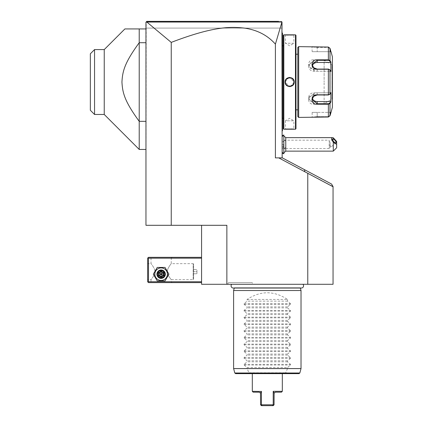 <?xml version="1.0" encoding="UTF-8"?>
<svg xmlns="http://www.w3.org/2000/svg" width="427" height="427" viewBox="0 0 427 427"><rect width="100%" height="100%" fill="white"/><g stroke="black" fill="none" stroke-linecap="round" stroke-linejoin="round"><path stroke-width="0.32" stroke-dasharray="2.13 1.6" d="M226.865 284.291L226.865 225.301L201.581 225.301L201.581 284.291L333.049 284.291L333.049 186.754L304.761 171.713L304.536 169.684L282.332 157.878L278.74 157.878L333.049 186.53L331.565 184.053L304.536 169.684M231.69 284.291L302.946 284.291L231.69 284.291M253.12 284.291L227.575 284.291L253.12 284.291L252.149 282.605L228.552 282.605L252.149 282.605M307.771 173.314L307.771 284.291M171.243 225.301L145.959 225.301L146.21 21.937L146.792 22.017L171.243 42.39L171.243 225.301L201.581 225.301M278.74 157.878L282.151 157.878L275.404 157.878L275.404 44.136L281.964 22.007L282.151 28.091L145.959 28.091L145.959 22.193L145.959 28.091L282.151 28.091L282.151 22.193L282.151 157.878M171.243 42.39C214.605 25.759 231.439 26.639 245.141 28.187C257.63 30.152 267.718 35.468 275.404 44.136M145.959 28.935L145.959 42.727L145.959 28.935L139.218 28.935L139.218 149.45M145.959 121.332L145.959 42.727L145.959 149.45L145.959 121.332L139.218 121.332C124.695 101.402 122.544 93.054 121.946 82.027C122.544 71.005 124.695 62.652 139.218 42.727L145.959 42.727M201.581 281.761L201.581 257.326L201.581 281.761L148.489 281.761L148.068 282.183L147.646 281.761L147.646 258.164L148.489 257.326L201.581 257.326M148.068 282.183L148.489 282.605L201.581 282.605M150.171 282.605L172.086 282.605L150.171 282.605L151.014 281.761L171.243 281.761L151.014 281.761L151.014 279.658C150.448 280.379 155.348 274.668 154.948 271.492C155.065 268.268 150.448 262.952 151.014 263.646C150.448 262.92 155.348 268.636 154.948 271.812C155.065 275.036 150.448 280.347 151.014 279.658L147.646 279.658L147.646 263.646L147.646 279.658M201.581 258.164L148.489 258.164L148.489 281.761M154.862 274.177A6.266 6.266 0 0 0 161.128 280.448A6.266 6.266 0 0 0 167.395 274.177A6.266 6.266 0 0 0 161.128 267.91A6.266 6.266 0 0 0 154.862 274.177A6.266 6.266 0 0 0 161.128 280.448A6.266 6.266 0 0 0 167.395 274.177A6.266 6.266 0 0 0 161.128 267.91A6.266 6.266 0 0 0 154.862 274.177A6.266 6.266 0 0 0 161.128 280.448A6.266 6.266 0 0 0 167.395 274.177A6.266 6.266 0 0 0 161.128 267.91A6.266 6.266 0 0 0 154.862 274.177M148.489 258.164L148.068 257.743M150.171 257.326L172.086 257.326L150.171 257.326L151.014 258.164L151.014 263.646L147.646 263.646M172.086 257.326L171.243 258.164L151.014 258.164L171.243 258.164L171.243 263.646L193.153 263.646L193.153 279.658L171.243 279.658C171.809 280.379 166.909 274.668 167.309 271.492C167.192 268.268 171.809 262.952 171.243 263.646C171.809 262.925 166.909 268.636 167.309 271.812C167.192 275.036 171.809 280.347 171.243 279.658L171.243 281.761L172.086 282.605M157.59 274.177C157.376 269.613 164.881 269.613 164.667 274.177C164.881 278.746 157.376 278.746 157.59 274.177C157.376 278.746 164.881 278.746 164.667 274.177C164.881 269.613 157.376 269.613 157.59 274.177A3.539 3.539 0 0 0 161.128 277.721A3.539 3.539 0 0 0 164.667 274.177A3.539 3.539 0 0 0 161.128 270.638A3.539 3.539 0 0 0 157.59 274.177A3.539 3.539 0 0 0 161.128 277.721A3.539 3.539 0 0 0 164.667 274.177A3.539 3.539 0 0 0 161.128 270.638A3.539 3.539 0 0 0 157.59 274.177M193.575 264.099L193.607 279.199L193.607 264.099L193.153 263.646L193.153 279.658L193.607 279.199L193.575 264.099L193.575 279.199M193.575 271.652L193.575 269.544L193.575 271.652L196.943 271.652L196.943 273.755L196.943 269.544L196.943 271.652L193.575 271.652M193.575 273.755L196.943 273.755L193.575 273.755M193.575 269.544L196.943 269.544L193.575 269.544M164.502 274.177A3.373 3.373 0 0 1 161.128 277.55A3.373 3.373 0 0 1 157.755 274.177A3.373 3.373 0 0 1 161.128 270.809A3.373 3.373 0 0 1 164.502 274.177A3.373 3.373 0 0 0 161.128 270.809A3.373 3.373 0 0 0 157.755 274.177A3.373 3.373 0 0 0 161.128 277.55A3.373 3.373 0 0 0 164.502 274.177M168.916 274.177L165.019 267.435L157.237 267.435L153.341 274.177L157.237 280.923L165.019 280.923L168.916 274.177L165.019 267.435L157.237 267.435L153.341 274.177L157.237 280.923L165.019 280.923L168.916 274.177L165.019 267.435L157.237 267.435L153.341 274.177L157.237 280.923L165.019 280.923L168.916 274.177M156.912 274.177A4.211 4.211 0 0 0 161.128 278.393A4.211 4.211 0 0 0 165.34 274.177A4.211 4.211 0 0 0 161.128 269.965A4.211 4.211 0 0 0 156.912 274.177A4.211 4.211 0 0 1 161.128 269.965A4.211 4.211 0 0 1 165.34 274.177A4.211 4.211 0 0 1 161.128 278.393A4.211 4.211 0 0 1 156.912 274.177A4.211 4.211 0 0 1 161.128 269.965A4.211 4.211 0 0 1 165.34 274.177A4.211 4.211 0 0 1 161.128 278.393A4.211 4.211 0 0 1 156.912 274.177M161.128 271.689L163.285 272.933L163.285 275.426L161.128 276.669L158.972 275.426L158.972 272.933L161.128 271.689L163.285 272.933L163.285 275.426L161.128 276.669L158.972 275.426L158.972 272.933L161.128 271.689L158.972 272.933L161.128 274.177L161.128 271.188L163.717 272.682L158.972 275.426L161.128 276.669L161.128 274.177L163.285 275.426L163.285 272.933L161.128 271.689M157.333 274.177A3.795 3.795 0 0 0 161.128 277.972A3.795 3.795 0 0 0 164.918 274.177A3.795 3.795 0 0 0 161.128 270.387A3.795 3.795 0 0 0 157.333 274.177M163.717 272.682L163.717 275.671L161.128 277.171L158.54 275.671L158.972 275.426L158.972 272.933L158.54 272.682L161.128 271.188M161.128 277.171L161.128 276.669L163.285 275.426L163.717 275.671M282.151 149.055L282.151 135.071L282.151 149.055A10.115 5.055 180 0 0 283.832 148.601M282.151 42.417L282.151 76.145L282.151 32.81L282.151 42.417L282.487 42.417L282.487 33.487L282.151 33.151L282.487 33.487L282.487 33.151L282.151 32.81M282.151 76.145L282.151 121.636L282.487 42.417M282.151 121.636L282.151 131.244L282.151 121.636L282.487 121.636L282.487 84.471L282.151 84.509M333.049 186.716L304.761 171.713M281.308 21.35L278.601 21.35L281.308 21.35L281.905 21.948M281.729 21.772L282.151 22.193L145.959 22.193L282.151 22.193L281.745 21.793M163.263 21.35L256.36 21.35M262.445 21.35L271.033 21.35L262.445 21.35M256.253 21.35L163.466 21.35M146.21 21.937L146.803 21.35M278.666 21.35L271.081 21.35M262.552 21.35L185.937 21.35M168.105 21.35L148.441 21.35M281.932 22.028L146.792 22.017M285.77 151.137L285.77 137.649M282.151 146.584L283.832 147.779L283.832 141.006L282.151 142.202M333.295 137.782L333.295 151.137M336.663 147.763L336.663 141.476M330.146 143.13L329.788 141.663L330.146 145.655L329.82 147.384L330.194 147.507A2.53 0.891 -130.9 0 1 329.82 147.384L330.146 143.13M282.151 140.179L282.151 148.607L282.151 140.179L329.174 140.179L329.174 148.607L329.174 140.179L329.788 141.663M329.82 145.207A2.53 0.891 -130.9 0 1 330.706 147.064A2.53 0.891 -130.9 0 1 330.573 147.427A2.53 0.891 -130.9 0 1 330.194 147.507M283.816 140.99L283.816 134.953L283.832 141.006M283.832 147.779L283.832 153.832L283.816 147.795M283.832 144.395L283.832 141.428L283.832 147.358L283.832 144.395L283.459 144.395L283.459 146.984L283.459 144.395L283.832 144.395M283.832 141.428L283.459 141.807L283.832 141.428M283.832 147.358L283.459 146.984L283.832 147.358M282.151 144.395L282.151 146.984L283.459 146.984L282.151 146.984L282.151 144.395L283.459 144.395L282.151 144.395L282.151 141.807L282.151 144.395M282.151 141.807L283.459 141.807L282.151 141.807M282.487 33.487L282.151 33.151L282.487 33.487M282.151 79.55L282.487 79.582L282.487 76.145M282.487 79.582L282.487 84.471M282.487 130.571L282.151 131.244M282.487 130.465L282.487 121.636M282.487 82.027L282.487 118.605L282.487 82.027M282.519 45.796L282.519 118.263M283.331 82.027L283.331 118.268L283.331 82.027M283.331 128.719L283.331 35.34M294.203 34.833L293.861 35.174L294.203 34.833L293.861 35.174L285.433 35.174L293.861 35.174L293.861 43.26L285.433 43.26L285.236 34.849M286.287 34.934L287.179 34.993M287.91 35.025L289.266 35.057M289.309 35.057L290.968 35.041M291.054 35.035L292.004 34.998M293.013 34.934L293.76 34.875M293.867 34.865L294.176 34.838M283.832 129.226L283.832 34.833M285.097 129.221L285.433 128.885L285.097 129.221L285.433 128.885L285.433 120.798L293.861 120.798L289.65 118.263L285.433 120.798L293.861 120.798L293.861 128.885L285.433 128.885L293.861 128.885L294.176 129.221M293.029 129.125L291.956 129.061M291.086 129.023L290.269 129.007M290.205 129.002L288.631 129.013M288.38 129.018L287.157 129.066M286.293 129.125L285.236 129.21M295.463 129.226L295.463 34.833M288.983 77.495L285.097 82.027L289.65 86.612M290.317 86.564L294.203 82.027L289.65 77.447M295.97 128.719L295.97 35.34M295.97 109.84L295.97 54.218L295.97 109.84M297.822 54.218L297.822 109.84L297.822 54.218M317.208 116.672L328.374 116.672L329.676 115.658L328.374 116.672L317.208 116.672L312.153 117.089L317.208 116.672L317.208 112.37L312.153 112.37L317.208 112.37L317.208 116.672M330.002 103.569L330.002 115.744L329.676 115.658L330.546 112.37L317.208 112.37L330.546 112.37L329.676 115.658L330.002 115.744L328.374 117.003L328.374 104.231L330.002 103.569L329.676 103.222L330.546 101.578L313.834 101.578A5.055 4.377 0 0 1 308.78 97.201L308.78 99.56L313.834 103.729L328.374 103.729L329.676 103.222M330.546 101.578L330.893 101.882L330.893 92.515L329.511 94.655L330.002 94.202L328.374 94.799L313.834 94.799C306.917 94.682 306.874 104.786 313.834 104.231L317.208 104.231M329.639 94.527L328.374 94.97L313.834 94.97L310.274 96.347L308.78 99.56M317.208 59.828L313.834 59.828C306.901 59.257 306.89 69.361 313.834 69.259L328.374 69.259L330.002 69.852L329.639 69.532M329.676 48.4L328.374 47.386L317.208 47.386L312.153 46.97L317.208 47.386L328.374 47.386L329.676 48.4L330.546 51.688L329.676 48.4L330.002 48.315L329.676 48.4M312.153 51.688L330.893 51.688L312.153 51.688L311.977 46.655M312.713 46.762L313.007 46.799M313.349 46.837L313.824 46.89M314.32 46.933L314.731 46.965M315.227 46.997L315.911 47.029M316.994 47.055L328.374 47.055L330.002 48.315L330.002 60.49L328.374 59.828L328.374 60.33L313.834 60.33L308.78 64.498L310.269 67.706L313.834 69.089L328.374 69.089L329.676 69.596L330.546 71.24L313.834 71.24A5.055 4.377 180 0 1 308.78 66.858L308.78 64.498M298.665 117.425L298.665 46.634M316.994 117.003L315.9 117.03M315.243 117.062L314.704 117.094M314.341 117.121L312.292 117.356M312.265 117.356L311.956 117.404M329.676 94.463L330.546 92.819L329.676 94.463L330.002 94.202L330.002 69.852L329.511 69.404L330.893 71.544L329.676 69.596M330.893 112.37L330.546 112.37L330.893 112.37M312.334 98.37A5.055 4.377 0 0 1 312.153 97.201A5.055 4.377 0 0 1 317.208 92.819L330.546 92.819L330.893 92.515L330.546 92.819L313.834 92.819A5.055 4.377 0 0 0 308.78 97.201M312.334 65.689A5.055 4.377 180 0 0 312.153 66.858A5.055 4.377 180 0 0 317.208 71.24L330.546 71.24L330.893 71.544L330.893 62.177L330.546 62.481L313.834 62.481A5.055 4.377 180 0 0 308.78 66.858M330.167 60.794L328.374 60.33M332.377 107.31L332.377 56.748M332.377 64.584L332.377 99.475L332.377 64.584A0.336 0.336 -0 0 1 332.041 64.92L332.003 82.027L332.003 64.92L324.12 60.372L324.12 82.027L324.12 60.372M324.12 103.686L324.12 82.027L324.12 103.686L332.003 99.139L332.003 82.027L332.041 99.139L332.041 64.92L332.041 99.139A0.336 0.336 180 0 1 332.377 99.475M330.546 62.481L329.676 60.837M285.439 82.246L285.78 83.697M286.25 84.525L288.081 85.939M290.157 86.211A4.211 4.211 0 0 1 289.901 86.233L291.139 85.971A4.211 4.211 0 0 1 290.899 86.051M291.203 85.944L291.604 85.763A4.211 4.211 0 0 1 291.379 85.875M292.442 85.181A4.211 4.211 0 0 1 292.249 85.347L293.579 83.559M293.856 82.283A4.211 4.211 0 0 1 293.835 82.534L293.861 82.069M293.856 81.819L293.557 80.452M293.045 79.534L292.249 78.712A4.211 4.211 0 0 1 292.442 78.872M292.148 78.637L291.214 78.114M289.143 77.847A4.211 4.211 0 0 1 289.394 77.821L288.156 78.088A4.211 4.211 0 0 1 288.396 78.008M288.081 78.12L287.691 78.296A4.211 4.211 0 0 1 287.921 78.184M286.672 79.048L285.722 80.5M285.567 80.986L285.433 81.979M285.433 82.027A4.211 4.211 0 0 1 289.65 77.815A4.211 4.211 0 0 1 293.861 82.027A4.211 4.211 0 0 1 289.65 86.243A4.211 4.211 0 0 1 285.433 82.027L285.097 82.027M293.861 43.26L285.433 43.26L289.65 45.796L293.861 43.26M104.241 114.473L104.241 49.58M94.548 49.58L94.548 114.473M90.337 53.797L90.337 110.262M300.357 288.033L300.282 287.755A2.21 2.21 0 0 0 301.355 288.033L233.275 288.033A2.21 2.21 0 0 0 234.348 287.755L300.282 287.755L234.348 287.755L234.274 288.033M233.606 290.531L301.024 290.531M233.606 368.57L247.089 368.57L249.096 373.001L234.791 373.001M247.089 299.46L287.542 299.46C274.059 290.557 260.577 290.557 247.089 299.46L247.089 301.147L244.116 303.656L244.116 304.371L247.089 306.88L247.089 307.888L244.116 310.397L244.116 311.112L247.089 313.621L247.089 314.63L244.116 317.138L244.116 317.853L247.089 320.362L247.089 321.371L244.116 323.879L244.116 324.595L247.089 327.109L247.089 328.112L244.116 330.626L244.116 331.341L247.089 333.85L247.089 334.853L244.116 337.367L244.116 338.083L247.089 340.591L247.089 341.6L244.116 344.109L244.116 344.824L247.089 347.332L247.089 348.341L244.116 350.85L244.116 351.565L247.089 354.074L247.089 355.083L244.116 357.591L244.116 358.306L247.089 360.815L247.089 361.824L244.116 364.332L244.116 365.048L247.089 367.562L287.542 367.562L287.542 368.57L301.024 368.57M287.542 368.57L285.284 373.625L299.023 373.625M249.096 373.001L249.347 373.625L235.608 373.625M249.347 373.625L285.284 373.625M267.318 373.625L252.314 373.625L267.318 373.625M252.314 391.324L261.415 391.324L261.415 404.807L272.127 404.807M272.351 404.807L273.216 404.807L272.549 405.65L273.216 405.65L274.059 404.807L274.118 393.123L273.216 391.324L273.216 404.807L274.059 404.807M273.216 391.324L282.316 391.324M261.415 404.807L262.082 405.65L261.415 405.65L260.577 404.807L261.415 404.807M262.744 405.65L263.422 405.65M261.351 391.463L260.924 392.338M260.913 392.36L260.635 392.899M260.577 404.807L260.518 393.123M253.158 392.167L259.728 392.264M274.785 392.317L281.473 392.167M247.089 367.562L247.089 368.57M287.542 299.46L287.542 301.147L290.515 303.656L290.515 304.371L287.542 306.88L287.542 307.888L290.515 310.397L290.515 311.112L287.542 313.621L287.542 314.63L290.515 317.138L290.515 317.853L287.542 320.362L287.542 321.371L290.515 323.879L290.515 324.595L287.542 327.109L287.542 328.112L290.515 330.626L290.515 331.341L287.542 333.85L287.542 334.853L290.515 337.367L290.515 338.083L287.542 340.591L287.542 341.6L290.515 344.109L290.515 344.824L287.542 347.332L287.542 348.341L290.515 350.85L290.515 351.565L287.542 354.074L287.542 355.083L290.515 357.591L290.515 358.306L287.542 360.815L287.542 361.824L290.515 364.332L290.515 365.048L287.542 367.562M287.542 361.824L247.089 361.824M287.542 360.815L247.089 360.815M287.542 355.083L247.089 355.083M287.542 354.074L247.089 354.074M287.542 348.341L247.089 348.341M287.542 347.332L247.089 347.332M287.542 341.6L247.089 341.6M287.542 340.591L247.089 340.591M287.542 334.853L247.089 334.853M287.542 333.85L247.089 333.85M287.542 328.112L247.089 328.112M287.542 327.109L247.089 327.109M287.542 321.371L247.089 321.371M287.542 320.362L247.089 320.362M287.542 314.63L247.089 314.63M287.542 313.621L247.089 313.621M287.542 307.888L247.089 307.888M287.542 306.88L247.089 306.88M287.542 301.147L247.089 301.147M227.575 284.291L228.552 282.605M158.54 275.671L158.54 272.682M285.77 141.022A10.115 5.055 0 0 0 282.151 139.73M282.487 87.914L282.151 87.914M328.374 47.055L328.374 59.828M317.208 47.055L317.208 51.688L317.208 47.055M328.374 69.089L328.374 94.97M313.834 69.259L313.834 71.24M313.834 94.799L313.834 92.819M313.834 104.231L313.834 101.578M328.374 104.231L328.374 103.729M311.817 117.425L312.153 117.089L311.817 117.425L312.153 117.089L312.153 112.37M317.208 94.97L317.208 92.819M317.208 71.24L317.208 69.089M313.834 59.828L313.834 62.481M294.203 82.027L293.861 82.027M299.839 373.001L285.535 373.001M249.032 372.782L285.599 372.782M244.116 365.048L290.515 365.048M244.116 364.332L290.515 364.332M244.116 358.306L290.515 358.306M244.116 357.591L290.515 357.591M244.116 351.565L290.515 351.565M244.116 350.85L290.515 350.85M244.116 344.824L290.515 344.824M244.116 344.109L290.515 344.109M244.116 338.083L290.515 338.083M244.116 337.367L290.515 337.367M244.116 331.341L290.515 331.341M244.116 330.626L290.515 330.626M244.116 324.595L290.515 324.595M244.116 323.879L290.515 323.879M244.116 317.853L290.515 317.853M244.116 317.138L290.515 317.138M244.116 311.112L290.515 311.112M244.116 310.397L290.515 310.397M244.116 304.371L290.515 304.371M244.116 303.656L290.515 303.656M283.192 135.578L283.832 135.973M283.192 153.208L283.832 152.813M332.628 138.956L329.831 141.38M282.151 148.607L329.174 148.607L329.841 147.454M335.937 142.778L330.573 147.427M285.097 34.833L285.433 35.174L285.097 34.833M294.203 129.221L293.861 128.885L294.203 129.221M312.153 97.201L312.153 99.56M312.153 66.858L312.153 64.498"/><path stroke-width="0.64" d="M307.771 284.291L307.771 173.314L304.761 171.713L304.536 169.684L331.565 184.053L333.049 186.53L333.049 284.291L201.581 284.291L201.581 225.301M146.792 22.017L281.932 22.028L275.404 44.136C267.724 35.473 257.646 30.157 245.167 28.193C231.498 26.645 214.685 25.732 171.243 42.39L146.792 22.017L145.959 22.193L145.959 225.301L226.865 225.301L226.865 284.291M171.243 42.39L171.243 225.301M304.761 171.713L278.74 157.878L282.332 157.878L304.536 169.684M275.404 44.136L275.404 157.878L278.74 157.878M201.581 257.326L148.489 257.326L148.068 257.743L148.489 258.164L148.489 281.761L148.068 282.183L148.489 282.605L201.581 282.605M148.489 258.164L201.581 258.164M148.489 281.761L201.581 281.761M148.068 257.743L147.646 258.164L147.646 281.761L148.068 282.183M153.341 274.177L157.237 280.923L165.019 280.923L168.916 274.177L165.019 267.435L157.237 267.435L153.341 274.177M154.862 274.177A6.266 6.266 0 0 0 161.128 280.448A6.266 6.266 0 0 0 167.395 274.177A6.266 6.266 0 0 0 161.128 267.91A6.266 6.266 0 0 0 154.862 274.177M165.34 274.177A4.211 4.211 0 0 0 161.128 269.965A4.211 4.211 0 0 0 156.912 274.177A4.211 4.211 0 0 0 161.128 278.393A4.211 4.211 0 0 0 165.34 274.177M164.918 274.177A3.795 3.795 0 0 1 161.128 277.972A3.795 3.795 0 0 1 157.333 274.177A3.795 3.795 0 0 1 161.128 270.387A3.795 3.795 0 0 1 164.918 274.177M158.54 272.682L158.54 275.671L161.128 277.171L163.717 275.671L163.285 275.426L163.285 272.933L161.128 271.689L158.972 272.933L158.972 275.426L161.128 276.669L163.285 275.426L161.128 274.177L161.128 271.188L158.54 272.682L161.128 274.177L163.285 272.933L163.717 272.682L161.128 271.188M161.128 277.171L161.128 274.177L158.54 275.671M282.151 157.878L281.932 22.028M146.605 21.547L146.21 21.937L146.803 21.35L146.21 21.937L146.803 21.35L278.666 21.35M333.049 186.754L307.771 173.314M281.905 21.948L281.526 21.569M152.434 21.35L163.263 21.35M271.033 21.35L278.601 21.35L271.033 21.35M163.466 21.35L152.685 21.35M271.081 21.35L262.552 21.35M185.937 21.35L168.105 21.35M148.441 21.35L146.803 21.35M283.832 135.973L285.77 137.649L285.77 147.763A10.115 5.055 180 0 1 283.832 148.601M283.832 152.813L285.77 151.137L285.77 147.763M333.295 151.137L333.295 142.244L336.663 144.395L336.663 147.763L333.295 151.137L285.77 151.137M333.295 142.244C331.368 139.351 331.106 137.825 332.51 137.649L333.295 137.782L336.663 141.476L336.663 144.395M332.494 139.319A2.53 0.891 -130.9 0 1 332.628 138.956A2.53 0.891 -130.9 0 1 334.624 139.928A2.53 0.891 -130.9 0 1 336.07 142.415A2.53 0.891 -130.9 0 1 335.937 142.778A2.53 0.891 -130.9 0 1 333.935 141.812A2.53 0.891 -130.9 0 1 332.494 139.319M283.832 153.832L283.832 134.953L283.816 153.832L282.151 152.161M282.151 32.81L282.487 33.151L282.487 79.582L282.151 79.55M282.487 33.487L282.151 33.151L282.487 33.487M282.151 84.509L282.487 84.471L282.487 130.465M282.487 130.571L282.151 131.244M282.487 84.471L282.487 79.582M283.331 118.263L282.519 118.263L282.487 45.454M283.331 45.796L282.519 45.796M283.832 34.833L283.331 35.34L283.331 128.719L283.832 129.226L295.463 129.226L295.463 34.833L283.832 34.833L283.832 129.226M294.203 82.027C294.459 87.951 284.83 87.941 285.097 82.027C284.836 76.107 294.47 76.118 294.203 82.027L293.856 81.819M285.236 34.849L285.567 34.875M285.78 34.897L286.287 34.934M287.179 34.993L287.91 35.025M292.004 34.998L293.013 34.934M294.176 129.221L293.877 129.194M293.723 129.178L293.029 129.125M291.956 129.061L291.086 129.023M287.157 129.066L286.293 129.125M289.65 86.612L290.317 86.564M289.65 77.447L288.983 77.495M295.463 129.226L295.97 128.719L295.97 35.34L295.463 34.833M297.822 109.84L297.822 47.477L297.822 116.582L297.822 109.84L295.97 109.84M297.822 54.218L295.97 54.218M297.822 47.477L298.665 46.634L298.665 117.425L297.822 116.582M298.665 117.425L328.374 117.003L330.002 115.744L331.021 112.37L330.002 115.744L330.002 103.569L328.374 104.231L317.208 104.231C310.274 104.802 310.258 94.698 317.208 94.799L328.374 94.799L330.002 94.202L330.893 92.515L330.893 101.882L330.002 103.569L329.676 103.222L328.374 103.729L317.208 103.729L312.153 99.56L313.642 96.353L317.208 94.97L328.374 94.97L329.676 94.463M298.665 46.634L328.374 47.055L330.002 48.315L330.893 51.688L330.002 48.315L330.002 60.49L329.676 60.837L330.546 62.481L317.208 62.481A5.055 4.377 180 0 0 312.334 65.689M329.639 94.527L330.002 94.202L330.002 69.852L328.374 69.259L317.208 69.259C310.29 69.377 310.248 59.268 317.208 59.828L328.374 59.828L330.002 60.49L330.893 62.177L330.893 71.544L329.639 69.532M329.676 69.596L328.374 69.089L317.208 69.089L313.642 67.712L312.153 64.498L317.208 60.33L328.374 60.33L329.676 60.837M312.367 46.714L312.713 46.762M313.007 46.799L313.349 46.837M313.824 46.89L314.32 46.933M314.731 46.965L315.227 46.997M315.911 47.029L316.994 47.055M328.374 47.055L328.374 59.828L317.208 59.828L317.208 62.481M329.676 103.222L330.546 101.578L317.208 101.578L317.208 104.231L328.374 104.231L328.374 117.003L316.994 117.003M315.9 117.03L315.243 117.062M314.704 117.094L314.341 117.121M331.021 51.688L332.377 56.748L332.377 107.31L331.021 112.37M330.546 101.578L330.893 101.882L330.002 103.569M317.208 101.578A5.055 4.377 0 0 1 312.334 98.37M330.792 61.979L330.546 62.481M330.893 62.177L330.002 60.49M285.433 81.979L285.439 82.246M289.65 86.243L289.901 86.233A4.211 4.211 0 0 1 289.394 86.233L289.618 86.243M292.041 85.496L292.249 85.347A4.211 4.211 0 0 1 291.604 85.763L291.742 85.683M293.861 82.069L293.861 82.027C294.123 87.466 285.177 87.466 285.433 82.027C285.177 76.593 294.123 76.593 293.861 82.027A4.211 4.211 0 0 0 293.856 81.776M289.65 77.815L289.394 77.821A4.211 4.211 0 0 1 289.901 77.821L289.682 77.815M287.147 78.637L287.051 78.712A4.211 4.211 0 0 1 287.691 78.296L287.472 78.424M292.805 79.235A4.211 4.211 0 0 0 292.442 78.872M286.853 78.878A4.211 4.211 0 0 0 286.181 79.635M285.444 81.776A4.211 4.211 0 0 0 285.444 82.283M293.119 84.418A4.211 4.211 0 0 1 292.442 85.181M286.853 85.181A4.211 4.211 0 0 1 286.496 84.824M145.959 42.727L139.218 42.727L139.218 28.935L124.887 28.935L145.959 28.935M104.241 114.473L94.548 114.473L94.548 49.58L104.241 49.58L104.241 114.473L139.218 149.45L139.218 121.332C124.695 101.402 122.544 93.054 121.946 82.027C122.544 71.005 124.695 62.652 139.218 42.727L139.218 121.332L145.959 121.332M102.053 49.58L104.241 49.58L124.887 28.935M94.548 49.58L90.337 53.797L90.337 110.262L94.548 114.473M90.337 53.797L94.506 49.623M231.69 284.291A2.21 2.21 0 0 0 233.275 288.033L301.355 288.033A2.21 2.21 0 0 0 302.946 284.291M234.274 288.033L233.606 290.531L233.606 368.57L301.024 368.57L301.024 290.531L233.606 290.531M300.357 288.033L301.024 290.531M299.839 373.001L234.791 373.001L235.608 373.625L299.023 373.625L299.839 373.001L301.024 368.57M263.422 405.65L273.216 405.65L274.059 404.807L260.577 404.807L260.497 393.059M260.635 392.899L261.415 391.324L261.415 404.807L262.082 405.65L262.744 405.65M261.351 391.463L252.314 391.324L252.314 373.625M282.316 391.324L273.216 391.324L274.118 393.123L275.404 392.167L281.473 392.167L282.316 391.324L282.316 373.625M260.577 404.807L261.415 405.65L272.549 405.65L273.216 404.807L273.216 391.324M260.518 393.123L259.226 392.167L253.158 392.167L252.314 391.324M260.47 393L260.31 392.712M274.059 404.807L274.118 393.123M274.353 392.675L274.182 392.947M163.717 275.671L163.717 272.682M282.487 76.145L282.151 76.145M282.487 42.417L282.151 42.417M282.487 121.636L282.151 121.636M282.487 87.914L282.151 87.914M328.374 94.97L328.374 69.089M328.374 104.231L328.374 103.729M328.374 59.828L328.374 60.33M285.097 82.027L285.433 82.027M282.151 135.071L283.192 135.578M282.151 153.715L283.192 153.208M332.51 137.649L285.77 137.649M283.816 134.953L282.151 136.624M282.519 118.263L282.487 118.605M145.959 149.45L139.218 149.45M234.791 373.001L233.606 368.57"/></g></svg>
